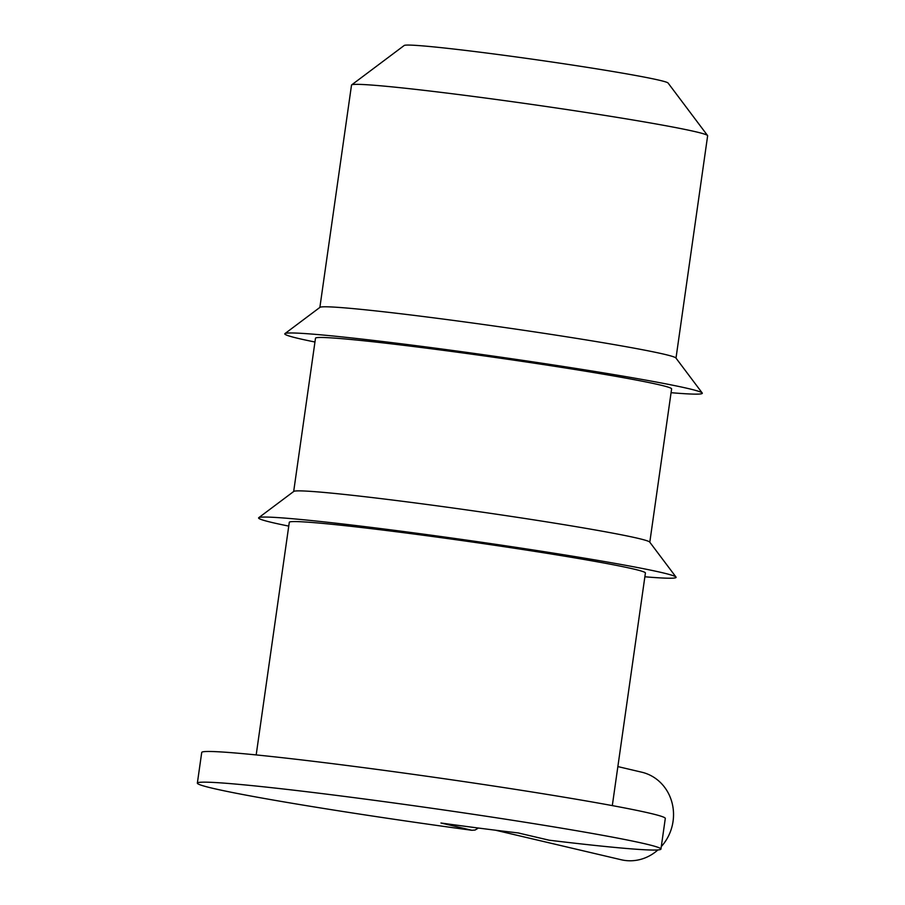 <?xml version="1.0" encoding="UTF-8"?>
<svg xmlns="http://www.w3.org/2000/svg" width="905" height="905" viewBox="0 0 905 905"><rect width="100%" height="100%" fill="white"/><g stroke="black" fill="none" stroke-linecap="round" stroke-linejoin="round"><path stroke-width="1.36" d="M520.647 833.494L518.373 832.951A148.85 5.181 8.1 0 1 440.939 823.007L471.89 830.281A234.124 8.156 8.1 0 1 197.358 783.119A234.124 8.156 8.1 0 1 430.294 808.041A234.124 8.156 8.1 0 1 660.933 849.094A234.124 8.156 8.1 0 1 549.312 840.225L517.762 832.849M617.866 766.592L641.769 772.203A44.967 41.89 103.2 0 1 672.008 802.656A44.967 41.89 103.2 0 1 661.295 846.571M657.878 849.953A44.967 41.89 103.2 0 1 657.55 850.248A44.967 41.89 103.2 0 1 621.192 859.75L495.544 830.224M548.702 840.123L549.312 840.225M471.89 830.281L475.091 830.032L478.417 828.041M671.08 392.691A210.865 7.342 -171.9 0 0 702.223 392.996A210.865 7.342 -171.9 0 0 494.594 356.287A210.865 7.342 -171.9 0 0 284.951 333.606A210.865 7.342 -171.9 0 0 314.951 342.011M284.951 333.606L319.997 307.327A179.857 6.267 8.1 0 1 498.802 326.671A179.857 6.267 8.1 0 1 675.899 357.984L702.223 392.996M649.801 542.197L671.612 388.901A179.857 6.267 -171.9 0 0 494.435 357.351A179.857 6.267 -171.9 0 0 315.494 338.21L293.673 491.517M644.88 576.779A210.865 7.342 -171.9 0 0 676.024 577.085A210.865 7.342 -171.9 0 0 468.394 540.376A210.865 7.342 -171.9 0 0 258.751 517.694A210.865 7.342 -171.9 0 0 288.752 526.099M258.751 517.694L293.797 491.415A179.857 6.267 8.1 0 1 472.602 510.759A179.857 6.267 8.1 0 1 649.7 542.072L676.024 577.085M612.312 805.597L645.412 572.989A179.857 6.267 -171.9 0 0 468.236 541.45A179.857 6.267 -171.9 0 0 289.295 522.298L256.183 754.917M319.872 307.428L351.513 85.093A179.857 6.267 8.1 0 1 351.66 84.889A179.857 6.267 8.1 0 1 500.737 100.093A179.857 6.267 8.1 0 1 695.9 131.813A179.857 6.267 8.1 0 1 707.563 135.546A179.857 6.267 8.1 0 1 707.642 135.773L676.001 358.109M707.563 135.546L668.082 83.022A133.34 4.638 -171.9 0 0 659.428 80.262A133.34 4.638 -171.9 0 0 514.741 56.743A133.34 4.638 -171.9 0 0 404.218 45.476L351.66 84.889M197.358 783.119L201.725 752.44A234.124 8.156 8.1 0 1 434.66 777.361A234.124 8.156 8.1 0 1 665.299 818.414L660.933 849.094M520.036 833.381L548.656 840.112"/></g></svg>

